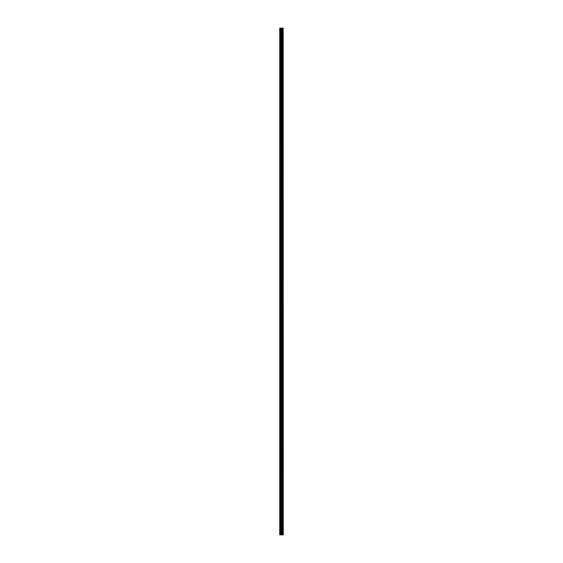 <?xml version="1.0" encoding="UTF-8"?>
<svg xmlns="http://www.w3.org/2000/svg" width="563" height="563" viewBox="0 0 563 563"><rect width="100%" height="100%" fill="white"/><g stroke="black" fill="none" stroke-linecap="round" stroke-linejoin="round"><path stroke-width="0.42" stroke-dasharray="2.81 2.11" d="M281.95 528.819L281.95 528.312L281.95 528.819M279.741 528.819L279.741 528.312L279.741 528.819M281.95 516.757L281.95 516.25L281.95 516.757M279.741 516.757L279.741 516.25L279.741 516.757M281.95 504.687L281.95 505.194L281.95 504.687M279.741 504.687L279.741 505.194L279.741 504.687M281.95 492.625L281.95 492.125L281.95 492.625M279.741 492.625L279.741 492.125L279.741 492.625M281.95 480.563L281.95 480.056L281.95 480.563M279.741 480.563L279.741 480.056L279.741 480.563M281.95 468.493L281.95 469L281.95 468.493M279.741 468.493L279.741 469L279.741 468.493M281.95 456.431L281.95 456.938L281.95 456.431M279.741 456.431L279.741 456.938L279.741 456.431M281.95 444.369L281.95 443.862L281.95 444.369M279.741 444.369L279.741 443.862L279.741 444.369M281.95 432.307L281.95 431.8L281.95 432.307M279.741 432.307L279.741 431.8L279.741 432.307M281.95 420.237L281.95 420.744L281.95 420.237M279.741 420.237L279.741 420.744L279.741 420.237M281.95 408.175L281.95 407.675L281.95 408.175M279.741 408.175L279.741 407.675L279.741 408.175M281.95 396.113L281.95 395.606L281.95 396.113M279.741 396.113L279.741 395.606L279.741 396.113M281.95 384.043L281.95 384.55L281.95 384.043M279.741 384.043L279.741 384.55L279.741 384.043M281.95 371.981L281.95 372.488L281.95 371.981M279.741 371.981L279.741 372.488L279.741 371.981M281.95 359.919L281.95 359.412L281.95 359.919M279.741 359.919L279.741 359.412L279.741 359.919M281.95 347.857L281.95 347.35L281.95 347.857M279.741 347.857L279.741 347.35L279.741 347.857M281.95 335.787L281.95 336.294L281.95 335.787M279.741 335.787L279.741 336.294L279.741 335.787M281.95 323.725L281.95 323.225L281.95 323.725M279.741 323.725L279.741 323.225L279.741 323.725M281.95 311.663L281.95 311.156L281.95 311.663M279.741 311.663L279.741 311.156L279.741 311.663M281.95 299.593L281.95 300.1L281.95 299.593M279.741 299.593L279.741 300.1L279.741 299.593M281.95 287.531L281.95 288.038L281.95 287.531M279.741 287.531L279.741 288.038L279.741 287.531M281.95 275.469L281.95 274.962L281.95 275.469M279.741 275.469L279.741 274.962L279.741 275.469M281.95 263.407L281.95 262.9L281.95 263.407M279.741 263.407L279.741 262.9L279.741 263.407M281.95 251.337L281.95 251.844L281.95 251.337M279.741 251.337L279.741 251.844L279.741 251.337M281.95 239.275L281.95 238.775L281.95 239.275M279.741 239.275L279.741 238.775L279.741 239.275M281.95 227.213L281.95 226.706L281.95 227.213M279.741 227.213L279.741 226.706L279.741 227.213M281.95 215.143L281.95 215.65L281.95 215.143M279.741 215.143L279.741 215.65L279.741 215.143M281.95 203.081L281.95 203.588L281.95 203.081M279.741 203.081L279.741 203.588L279.741 203.081M281.95 191.019L281.95 190.512L281.95 191.019M279.741 191.019L279.741 190.512L279.741 191.019M281.95 178.957L281.95 178.45L281.95 178.957M279.741 178.957L279.741 178.45L279.741 178.957M281.95 166.887L281.95 167.394L281.95 166.887M279.741 166.887L279.741 167.394L279.741 166.887M281.95 154.825L281.95 154.325L281.95 154.825M279.741 154.825L279.741 154.325L279.741 154.825M281.95 142.763L281.95 142.256L281.95 142.763M279.741 142.763L279.741 142.256L279.741 142.763M281.95 130.693L281.95 131.2L281.95 130.693M279.741 130.693L279.741 131.2L279.741 130.693M281.95 118.631L281.95 119.138L281.95 118.631M279.741 118.631L279.741 119.138L279.741 118.631M281.95 106.569L281.95 106.062L281.95 106.569M279.741 106.569L279.741 106.062L279.741 106.569M281.95 94.507L281.95 94L281.95 94.507M279.741 94.507L279.741 94L279.741 94.507M281.95 82.437L281.95 82.944L281.95 82.437M279.741 82.437L279.741 82.944L279.741 82.437M281.95 70.375L281.95 69.875L281.95 70.375M279.741 70.375L279.741 69.875L279.741 70.375M281.95 58.313L281.95 57.806L281.95 58.313M279.741 58.313L279.741 57.806L279.741 58.313M281.95 46.243L281.95 46.75L281.95 46.243M279.741 46.243L279.741 46.75L279.741 46.243M281.95 34.181L281.95 34.688L281.95 34.181M279.741 34.181L279.741 34.688L279.741 34.181M279.945 534.85L279.741 28.15L279.741 534.85L281.929 534.85L281.929 28.15L283.259 28.15L283.259 534.85L283.112 28.15M281.155 534.85L281.584 534.85L281.155 534.85M283.112 534.85L281.929 534.85M279.945 28.15L281.929 28.15M281.155 28.15L281.845 28.15L281.155 28.15M282 534.85L282 28.15M283.182 534.85L283.182 28.15M280.473 534.85L280.473 28.15M280.62 534.85L280.62 28.15M281.183 534.85L281.183 28.15M281.324 534.85L281.324 28.15M281.641 534.85L281.641 28.15M281.781 534.85L281.781 28.15M282.316 534.85L282.316 28.15M282.344 534.85L282.344 28.15M282.38 534.85L282.38 28.15M282.45 534.85L282.45 28.15M282.661 534.85L282.661 28.15M282.732 534.85L282.732 28.15M282.767 534.85L282.767 28.15M282.795 534.85L282.795 28.15M279.741 529.319L281.95 529.319L282.246 528.819L281.95 528.312L279.741 528.312M279.741 517.256L281.95 517.256L282.246 516.757L281.95 516.25L279.741 516.25M279.741 505.194L281.95 505.194L282.246 504.687L281.95 504.188L279.741 504.188M279.741 493.125L281.95 493.125L282.246 492.625L281.95 492.125L279.741 492.125M279.741 481.062L281.95 481.062L282.246 480.563L281.95 480.056L279.741 480.056M279.741 469L281.95 469L282.246 468.493L281.95 467.994L279.741 467.994M279.741 456.938L281.95 456.938L282.246 456.431L281.95 455.931L279.741 455.931M279.741 444.869L281.95 444.869L282.246 444.369L281.95 443.862L279.741 443.862M279.741 432.806L281.95 432.806L282.246 432.307L281.95 431.8L279.741 431.8M279.741 420.744L281.95 420.744L282.246 420.237L281.95 419.738L279.741 419.738M279.741 408.675L281.95 408.675L282.246 408.175L281.95 407.675L279.741 407.675M279.741 396.612L281.95 396.612L282.246 396.113L281.95 395.606L279.741 395.606M279.741 384.55L281.95 384.55L282.246 384.043L281.95 383.544L279.741 383.544M279.741 372.488L281.95 372.488L282.246 371.981L281.95 371.481L279.741 371.481M279.741 360.419L281.95 360.419L282.246 359.919L281.95 359.412L279.741 359.412M279.741 348.356L281.95 348.356L282.246 347.857L281.95 347.35L279.741 347.35M279.741 336.294L281.95 336.294L282.246 335.787L281.95 335.288L279.741 335.288M279.741 324.225L281.95 324.225L282.246 323.725L281.95 323.225L279.741 323.225M279.741 312.162L281.95 312.162L282.246 311.663L281.95 311.156L279.741 311.156M279.741 300.1L281.95 300.1L282.246 299.593L281.95 299.094L279.741 299.094M279.741 288.038L281.95 288.038L282.246 287.531L281.95 287.031L279.741 287.031M279.741 275.969L281.95 275.969L282.246 275.469L281.95 274.962L279.741 274.962M279.741 263.906L281.95 263.906L282.246 263.407L281.95 262.9L279.741 262.9M279.741 251.844L281.95 251.844L282.246 251.337L281.95 250.838L279.741 250.838M279.741 239.775L281.95 239.775L282.246 239.275L281.95 238.775L279.741 238.775M279.741 227.712L281.95 227.712L282.246 227.213L281.95 226.706L279.741 226.706M279.741 215.65L281.95 215.65L282.246 215.143L281.95 214.644L279.741 214.644M279.741 203.588L281.95 203.588L282.246 203.081L281.95 202.581L279.741 202.581M279.741 191.519L281.95 191.519L282.246 191.019L281.95 190.512L279.741 190.512M279.741 179.456L281.95 179.456L282.246 178.957L281.95 178.45L279.741 178.45M279.741 167.394L281.95 167.394L282.246 166.887L281.95 166.388L279.741 166.388M279.741 155.325L281.95 155.325L282.246 154.825L281.95 154.325L279.741 154.325M279.741 143.262L281.95 143.262L282.246 142.763L281.95 142.256L279.741 142.256M279.741 131.2L281.95 131.2L282.246 130.693L281.95 130.194L279.741 130.194M279.741 119.138L281.95 119.138L282.246 118.631L281.95 118.131L279.741 118.131M279.741 107.069L281.95 107.069L282.246 106.569L281.95 106.062L279.741 106.062M279.741 95.006L281.95 95.006L282.246 94.507L281.95 94L279.741 94M279.741 82.944L281.95 82.944L282.246 82.437L281.95 81.938L279.741 81.938M279.741 70.875L281.95 70.875L282.246 70.375L281.95 69.875L279.741 69.875M279.741 58.812L281.95 58.812L282.246 58.313L281.95 57.806L279.741 57.806M279.741 46.75L281.95 46.75L282.246 46.243L281.95 45.744L279.741 45.744M279.741 34.688L281.95 34.688L282.246 34.181L281.95 33.681L279.741 33.681"/><path stroke-width="0.84" d="M283.182 28.15L283.259 534.85L283.182 28.15L279.741 28.15L279.741 534.85L279.945 28.15M279.945 534.85L283.182 534.85M283.112 534.85L283.112 28.15M282 534.85L282 28.15M281.929 534.85L281.929 28.15M282.795 534.85L282.795 28.15M282.767 534.85L282.767 28.15M282.732 534.85L282.732 28.15M282.661 534.85L282.661 28.15M282.45 534.85L282.45 28.15M282.38 534.85L282.38 28.15M282.344 534.85L282.344 28.15M282.316 534.85L282.316 28.15M281.781 534.85L281.781 28.15M281.641 534.85L281.641 28.15M281.324 534.85L281.324 28.15M281.183 534.85L281.183 28.15M280.62 534.85L280.62 28.15M280.473 534.85L280.473 28.15"/></g></svg>
